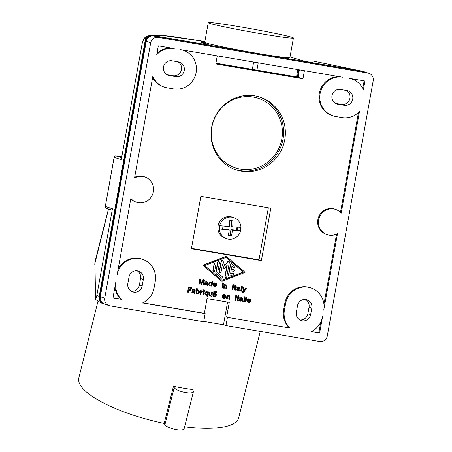 <?xml version="1.0" encoding="UTF-8"?>
<svg xmlns="http://www.w3.org/2000/svg" width="452" height="452" viewBox="0 0 452 452"><rect width="100%" height="100%" fill="white"/><g stroke="black" fill="none" stroke-linecap="round" stroke-linejoin="round"><path stroke-width="0.68" d="M97.96 301.337L78.795 377.979A82.377 23.589 14 0 0 80.032 384.573A82.377 23.589 14 0 0 164.189 423.411L173.472 386.285A82.377 23.589 14 0 0 192.546 389.528L193.27 390.833A9.984 2.859 -166 0 1 193.422 391.63A9.984 2.859 -166 0 1 184.309 392.274A9.984 2.859 -166 0 1 174.195 387.584L173.472 386.285M184.619 426.829A82.377 23.589 14 0 0 238.628 417.947L260.267 331.401M193.422 391.63L184.139 428.756A9.984 2.859 -166 0 1 175.026 429.4A9.984 2.859 -166 0 1 164.912 424.71L164.189 423.411M104.299 304.015A6.656 6.447 -71.6 0 1 99.796 296.54L145.742 41.205L145.137 41.002L99.197 296.342L96.824 295.551L95.581 299.433L101.016 302.925L103.435 303.733A6.656 6.447 108.4 0 0 103.44 303.733A6.656 6.447 -71.6 0 1 99.197 296.342L145.872 36.855L148.861 35.685L151.844 35.454M95.581 299.433L94.931 261.979L108.486 208.982M145.872 36.855C144.55 37.397 143.312 39.646 142.16 43.601L121.272 159.697L114.153 157.324L105.316 206.428L112.435 208.801L112.045 210.146M122.113 154.996L121.633 156.912M108.548 208.999L94.688 264.188M152.77 35.555L206.666 44.686M208.202 44.855L201.276 42.657L201.445 41.714A46.596 1.723 10.2 0 0 202.004 42.098L208.434 44.833L203.468 44.183L152.674 35.538A6.656 6.447 -71.6 0 0 145.137 41.002M308.891 62.099L362.374 71.224M363.385 71.467L364.272 71.766M313.174 61.088L362.205 71.196M96.824 295.551L112.435 208.801M150.895 35.437L161.68 35.307L204.863 41.511L171.274 36.318L159.985 35.154M215.937 63.173L252.329 69.365L253.645 62.06M99.796 296.54L99.197 296.342A6.656 6.447 108.4 0 0 103.435 303.733M258.228 62.839L256.911 70.145L296.529 76.885L297.84 69.58M290.003 56.997A46.596 1.723 10.2 0 1 290.676 57.189L303.925 61.043L311.699 62.602L362.493 71.246A6.656 6.447 -71.6 0 1 363.419 71.478L364.018 71.676A6.656 6.447 -71.6 0 1 364.267 71.766M204.835 41.674A46.596 1.723 10.2 0 0 201.445 41.714M209.513 23.289A43.268 1.599 10.2 0 0 255.877 32.843A43.268 1.599 10.2 0 0 293.427 37.985A43.268 1.599 10.2 0 0 292.167 37.358A43.268 1.599 10.2 0 0 245.803 27.804A43.268 1.599 10.2 0 0 208.253 22.662A43.268 1.599 10.2 0 0 209.513 23.289M208.253 22.662L204.722 42.302A43.268 1.599 10.2 0 0 205.976 42.934A43.268 1.599 10.2 0 0 252.34 52.488A43.268 1.599 10.2 0 0 289.89 57.63L293.427 37.985M145.742 41.205A6.656 6.447 -71.6 0 1 153.273 35.742L363.092 71.444A6.656 6.447 -71.6 0 1 364.018 71.676M296.529 76.885L215.92 63.269M298.693 69.727L297.359 77.128M256.911 70.145A43.268 1.599 -169.8 0 1 252.329 69.365M118.141 269.189A19.973 19.334 108.4 0 1 141.696 259.024L142.487 259.284A19.973 19.334 108.4 0 1 155.245 281.477L154.064 288.026A19.973 19.334 108.4 0 1 142.589 302.942L205.163 313.586L203.694 321.773L109.909 305.812A6.656 6.447 -71.6 0 1 108.983 305.58L104.548 304.106A6.656 6.447 -71.6 0 1 100.293 296.704L146.239 41.369A6.656 6.447 -71.6 0 1 153.776 35.906L363.589 71.608A6.656 6.447 -71.6 0 1 364.515 71.84L368.951 73.32A6.656 6.447 -71.6 0 1 373.205 80.716L327.265 336.051A6.656 6.447 -71.6 0 1 319.728 341.52L225.943 325.559L227.418 317.377L289.992 328.022L227.418 317.377M215.909 63.348L298.032 77.32L299.377 69.84M142.487 259.284A19.973 19.334 108.4 0 0 117.096 274.985L130.865 198.456A13.311 12.888 108.4 0 0 136.442 202.219A13.311 12.888 108.4 0 0 152.883 193.665A13.311 12.888 108.4 0 0 144.86 176.958A13.311 12.888 108.4 0 0 134.543 178.015L152.838 76.337A19.973 19.334 108.4 0 0 164.375 87.129A19.973 19.334 108.4 0 0 167.155 87.824L173.511 88.908A19.973 19.334 108.4 0 0 195.806 73.959A19.973 19.334 108.4 0 0 183.359 50.319A19.973 19.334 108.4 0 0 180.58 49.624L342.712 77.213A19.973 19.334 108.4 0 0 320.417 92.163A19.973 19.334 108.4 0 0 332.864 115.802A19.973 19.334 108.4 0 0 335.644 116.497L342 117.576A19.973 19.334 108.4 0 0 359.476 111.503L341.181 213.18A13.311 12.888 108.4 0 0 335.604 209.417A13.311 12.888 108.4 0 0 319.168 217.971A13.311 12.888 108.4 0 0 327.186 234.678A13.311 12.888 108.4 0 0 337.503 233.622L323.734 310.151A19.973 19.334 108.4 0 0 310.976 287.958A19.973 19.334 108.4 0 0 285.585 303.659L284.794 303.394L283.619 309.942A19.973 19.334 108.4 0 0 289.201 327.762M335.604 209.417L334.813 209.152A13.311 12.888 108.4 0 0 318.377 217.711A13.311 12.888 108.4 0 0 326.395 234.413L327.186 234.678M323.943 304.337L336.576 234.102M284.749 139.758A38.279 37.058 -71.6 0 1 236.085 169.85A38.279 37.058 -71.6 0 1 211.632 127.317A38.279 37.058 -71.6 0 1 260.295 97.225A38.279 37.058 -71.6 0 1 284.749 139.758M270.793 208.231L261.369 260.606L191.428 248.707L200.852 196.332L270.793 208.231M339.746 76.71A19.973 19.334 108.4 0 0 319.378 92.999A19.973 19.334 108.4 0 0 332.073 115.537L332.864 115.802M217.254 55.867L215.802 63.924L302.959 78.755L304.411 70.698M183.359 50.319L182.568 50.059A19.973 19.334 108.4 0 0 181.919 49.85M152.652 77.377A19.973 19.334 108.4 0 0 163.584 86.869L164.375 87.129M130.775 198.953A13.311 12.888 108.4 0 0 135.651 201.954L136.442 202.219M144.86 176.958L144.069 176.692A13.311 12.888 108.4 0 0 134.679 177.274M142.792 302.846L204.372 313.326L207.027 298.597L229.277 302.382L226.627 317.112M310.976 287.958L310.185 287.692A19.973 19.334 108.4 0 0 284.794 303.394M340.48 212.423L358.453 112.531M204.564 289.992L203.671 289.8L203.79 290.557L203.908 289.879L204.564 289.992L204.445 290.664L203.79 290.557M202.259 290.862L202.699 291.128L202.592 291.743L201.445 291.613L200.818 294.416L200.163 294.303L200.818 290.681L201.473 290.794L201.417 291.099L202.259 290.862L201.456 290.789M202.05 291.461L202.592 291.743M201.473 290.794L200.581 290.602L200.163 294.303M233.752 284.833L232.859 284.647L232.209 289.636L233.096 284.726L233.752 284.833L232.87 289.749L232.209 289.636M242.741 291.551L242.549 292.241L243.741 292.484L246.346 288.246L245.69 288.133L244.193 290.659L243.662 287.788L243.006 287.675L243.679 291.461L243.283 291.964L242.741 291.551L242.628 292.167L243.289 292.597M243.662 287.788L242.769 287.596L243.283 291.964M246.346 288.246L245.453 288.054L244.125 290.297M223.497 283.093L222.604 282.901L222.723 283.653L222.842 282.98L223.497 283.093L223.378 283.766L222.723 283.653M210.123 292.201L209.231 292.009L208.807 294.721L209.429 295.715L210.417 296.049L211.14 295.789L211.084 296.1L211.739 296.207L212.389 292.585L211.734 292.478L211.282 294.992L210.287 295.393L209.717 294.472L210.123 292.201L209.468 292.088L209.044 294.8L210.118 295.998M212.389 292.585L211.496 292.399L211.044 294.913L210.152 295.331M211.299 282.28L210.084 282.161L208.886 283.347L208.784 284.596L209.468 285.596L210.632 285.963L211.355 285.704L211.287 286.076L211.948 286.184L212.83 281.274L212.174 281.167L211.886 282.76L210.818 282.201L209.332 282.958L209.022 284.675L210.157 285.884M212.83 281.274L211.937 281.087L211.689 282.455M194.038 290.031L194.27 290.856L192.332 291.031L191.801 292.269L192.479 292.958L194.044 292.817L195.038 293.433L195.174 290.291L193.795 289.421L192.772 289.63L192.343 290.314L194.174 290.054L194.659 290.772L192.286 291.32L191.964 292.082L192.716 293.037M194.151 289.483L192.806 289.404L192.128 290.111L192.343 290.314M236.695 295.455L235.803 295.269L235.153 300.258L236.04 295.348L236.695 295.455L235.808 300.371L235.153 300.258M237.611 297.512L237.164 300.309L238.56 300.772L238.662 300.224L238.08 300.06L238.509 297.665L239.102 297.766L239.193 297.275L238.594 297.173L238.837 295.823L238.181 295.71L237.938 297.06L237.402 296.97L237.317 297.461L237.854 297.552L237.39 300.134L237.775 300.704M238.837 295.823L237.944 295.631L237.701 296.981L237.164 296.891L237.317 297.461M239.193 297.275L238.605 297.133M238.662 300.224L238.351 300.23M223.277 284.319L222.384 284.127L221.96 287.89L222.621 284.206L223.277 284.319L222.616 288.003L221.96 287.89M246.826 297.184L245.933 296.992L246.052 297.744L246.17 297.071L246.826 297.184L246.707 297.857L246.052 297.744M216.531 291.772L213.689 291.822L213.807 292.574L213.926 291.902L216.531 291.772L216.412 292.45L213.807 292.574M198.445 290.212L197.247 290.387L197.53 288.794L196.874 288.681L195.993 293.591L196.648 293.704L196.716 293.337L197.778 293.896L199.27 293.139L199.581 291.421L198.897 290.416L197.298 290.088M196.677 293.563L197.304 293.817M197.53 288.794L196.637 288.602L195.993 293.591M224.791 294.698L223.576 294.58L222.378 295.766L222.644 297.71L224.124 298.382L225.028 298.156L225.717 297.388L223.819 297.693L223.328 297.359L223.243 296.461L225.864 296.907L225.751 295.495L224.311 294.619L222.825 295.376L222.514 297.094L223.65 298.297M225.717 297.388L224.825 297.196L223.683 297.631M215.254 293.077L214.039 292.958L212.841 294.145L212.915 295.8L214.112 296.676L212.977 295.472L213.287 293.755L214.773 292.992L216.214 293.873L216.327 295.28L213.706 294.834L213.79 295.738L214.282 296.071L216.18 295.761L215.09 296.715L214.112 296.676M216.18 295.761L215.288 295.574L214.146 296.009M245.216 296.907L244.323 296.715L243.679 301.71L244.56 296.794L245.216 296.907L244.334 301.817L243.679 301.71M226.424 256.606L226.186 256.527A0.831 0.808 108.4 0 0 225.655 256.538L203.462 264.94A0.418 0.401 108.4 0 0 203.332 265.652L221.277 280.878A0.831 0.808 108.4 0 0 221.536 281.025L221.774 281.104A0.831 0.808 108.4 0 0 222.305 281.087L244.498 272.692A0.418 0.401 108.4 0 0 244.628 271.98L226.684 256.753A0.831 0.808 108.4 0 0 225.893 256.617L203.699 265.019A0.418 0.401 108.4 0 0 203.569 265.731L221.514 280.958A0.831 0.808 108.4 0 0 221.774 281.104M225.842 284.754L224.819 284.963L224.876 284.653L224.22 284.545L223.57 288.167L224.226 288.274L224.678 285.76L225.672 285.359L226.243 286.28L225.836 288.551L226.492 288.658L226.802 285.551L226.294 284.958L225.045 284.749M225.571 285.342L225.989 285.946L225.836 288.551M224.876 284.653L223.983 284.466L223.57 288.167M246.606 298.41L245.713 298.218L245.289 301.981L245.95 298.297L246.606 298.41L245.944 302.094L245.289 301.981M238.893 286.975L237.057 287.257L236.848 287.726L238.916 287.551L239.402 288.263L237.311 288.608L236.707 289.579L237.119 290.342L237.995 290.619L239.114 289.862L239.029 290.67L239.78 290.924L239.78 287.506L238.17 286.918L237.085 287.805M238.78 290.314L239.244 290.834M238.78 287.528L239.012 288.348L237.464 288.404L236.628 288.958L236.678 290.043L237.458 290.529M206.886 281.528L205.05 281.811L204.841 282.28L206.909 282.104L207.389 282.816L205.304 283.155L204.7 284.133L205.112 284.896L205.988 285.172L207.106 284.415L207.022 285.223L207.773 285.478L207.773 282.059L206.157 281.472L205.078 282.359M206.773 284.867L207.236 285.387M206.773 282.082L207.005 282.901L205.457 282.958L204.62 283.511L204.671 284.59L205.451 285.082M204.485 279.856L203.649 279.715L201.451 283.387L200.671 279.206L199.835 279.065L198.953 283.975L199.547 284.076L200.23 280.268L200.976 284.319L201.575 284.421L203.688 280.861L203.004 284.664L203.603 284.766L204.485 279.856L203.411 279.635L201.383 283.025M203.327 281.466L203.004 284.664M200.123 280.884L200.976 284.319M200.671 279.206L199.598 278.986L198.953 283.975M207.208 291.704L205.993 291.585L204.796 292.777L205.061 294.715L206.067 295.309L207.265 295.133L206.976 296.727L207.632 296.84L208.519 291.93L207.863 291.817L207.796 292.184L206.231 291.664L205.242 292.382L204.931 294.099L206.067 295.309M208.519 291.93L207.598 291.879M206.976 295.354L206.976 296.727M241.837 297.597L240.001 297.879L239.792 298.348L241.86 298.173L242.34 298.885L240.255 299.23L239.65 300.201L240.063 300.964L240.939 301.241L242.057 300.484L241.973 301.292L242.724 301.546L242.724 298.128L241.108 297.54L240.029 298.427M241.724 300.936L242.187 301.456M241.724 298.151L241.956 298.97L240.407 299.026L239.571 299.58L239.622 300.665L240.402 301.151M216.401 285.681L214.858 286.048L214.011 285.653L213.926 284.754L216.548 285.201L216.237 283.5L214.497 282.952L213.299 284.138L213.564 286.082L215.305 286.63L216.401 285.681L215.508 285.489L214.361 285.924M215.468 282.992L214.259 282.873L213.061 284.059L213.129 285.715L214.333 286.591M228.785 295.376L227.763 295.585L227.819 295.275L227.164 295.167L226.508 298.783L227.17 298.896L227.622 296.382L228.61 295.981L229.187 296.902L228.774 299.173L229.43 299.281L229.746 296.173L229.237 295.58L227.989 295.371M228.514 295.964L228.932 296.568L228.774 299.173M227.819 295.275L226.927 295.088L226.508 298.783M235.718 289.602L235.136 289.438L235.565 287.043L236.164 287.144L236.249 286.653L235.656 286.551L235.899 285.201L235.243 285.088L235 286.438L234.464 286.348L234.373 286.839L234.91 286.93L234.447 289.512L235.13 290.133L235.622 290.15L235.718 289.602L235.413 289.608M234.667 286.89L234.209 289.433L234.837 290.082M235.899 285.201L235.006 285.009L234.763 286.359L234.226 286.269L234.373 286.839M236.249 286.653L235.661 286.512M204.344 291.218L203.451 291.026L203.027 294.789L203.688 291.105L204.344 291.218L203.682 294.902L203.027 294.789M249.464 298.896L248.255 298.778L247.058 299.964L247.323 301.908L249.301 302.541L250.397 301.586L248.498 301.896L248.007 301.557L247.922 300.659L250.544 301.105L250.431 299.693L248.99 298.817L247.504 299.574L247.193 301.292L248.329 302.501M250.397 301.586L249.504 301.394L248.357 301.834M242.278 286.285L241.385 286.093L240.735 291.088L241.617 286.172L242.278 286.285L241.391 291.195L240.735 291.088M191.75 287.811L188.292 287.184L187.648 292.173L188.303 292.286L188.699 290.077L190.908 290.45L191.015 289.834L188.812 289.461L189.077 287.986L191.637 288.421L191.75 287.811L188.529 287.263L187.648 292.173M191.015 289.834L188.817 289.421M259.42 96.948A38.279 37.058 -71.6 0 1 283.008 139.176A38.279 37.058 -71.6 0 1 239.679 170.602A38.279 37.058 -71.6 0 1 235.221 169.551M240.368 169.099A36.612 35.448 -71.6 0 1 211.875 127.136A36.612 35.448 -71.6 0 1 253.323 97.078A36.612 35.448 -71.6 0 1 281.816 139.041A36.612 35.448 -71.6 0 1 240.368 169.099M233.684 217.576L232.266 217.101A11.147 10.797 108.4 0 0 217.954 226.831A11.147 10.797 108.4 0 0 225.215 238.255L226.633 238.729A11.147 10.797 108.4 0 0 240.944 229.006A11.147 10.797 108.4 0 0 233.684 217.576A11.147 10.797 108.4 0 0 219.378 227.305A11.147 10.797 108.4 0 0 226.633 238.729M268.352 207.818L258.996 259.821L191.495 248.334M232.746 226.898L232.961 220.83L229.74 220.576L229.526 226.644L219.909 225.689A10.933 10.582 108.4 0 0 219.632 227.333A10.933 10.582 108.4 0 0 219.599 229L229.215 229.955L228.316 235.797L231.531 236.046L232.435 230.209L240.492 230.644A10.933 10.582 108.4 0 0 240.769 229A10.933 10.582 108.4 0 0 240.803 227.333L232.746 226.898L231.175 226.379L231.701 220.734M236.933 227.175L236.656 230.141L230.865 229.684L230.305 235.639L228.379 235.486M229.215 229.955L227.644 229.43L222.661 229.04M219.599 229L222.644 229.237L222.943 226.028M231.531 236.046L230.305 235.639M230.865 229.684L232.435 230.209M236.656 230.141L240.492 230.644M237.447 230.407L237.746 227.22M261.369 260.606L258.996 259.821M364.962 81.004L349.068 78.298A19.973 19.334 108.4 0 1 351.848 78.993A19.973 19.334 108.4 0 1 363.38 89.784L364.962 81.004M319.609 333.062L311.078 331.61A19.973 19.334 108.4 0 0 322.553 316.694L319.609 333.062L318.818 332.802L320.722 322.231M143.324 279.449A7.486 7.249 108.4 0 0 138.538 271.127A7.486 7.249 108.4 0 0 129.018 277.014L127.843 283.562A7.486 7.249 108.4 0 0 132.622 291.885A7.486 7.249 108.4 0 0 142.143 285.997L143.324 279.449L140.555 278.528A7.486 7.249 108.4 0 0 137.109 270.81M172.014 60.817A7.486 7.249 108.4 0 0 168.319 75.286A7.486 7.249 108.4 0 0 169.364 75.552L175.721 76.631A7.486 7.249 108.4 0 0 179.416 62.161A7.486 7.249 108.4 0 0 178.37 61.901L172.014 60.817M174.223 48.545L158.324 45.838L156.748 54.624A19.973 19.334 108.4 0 1 174.223 48.545M121.503 299.354L112.972 297.902L115.921 281.534A19.973 19.334 108.4 0 0 121.503 299.354L120.712 299.088A19.973 19.334 108.4 0 1 114.921 287.082M310.631 314.665L311.812 308.123A7.486 7.249 108.4 0 0 307.027 299.8A7.486 7.249 108.4 0 0 297.506 305.688L296.326 312.236A7.486 7.249 108.4 0 0 301.111 320.553A7.486 7.249 108.4 0 0 310.631 314.665L307.868 313.744L309.044 307.196A7.486 7.249 108.4 0 0 305.597 299.484M346.859 90.575L340.503 89.49A7.486 7.249 108.4 0 0 336.808 103.96A7.486 7.249 108.4 0 0 337.853 104.22L344.209 105.305A7.486 7.249 108.4 0 0 347.904 90.835A7.486 7.249 108.4 0 0 346.859 90.575M108.983 305.58A6.656 6.447 -71.6 0 1 104.734 298.184L150.674 42.85A6.656 6.447 -71.6 0 1 158.211 37.386L368.024 73.088A6.656 6.447 -71.6 0 1 368.951 73.32M289.992 328.022A19.973 19.334 108.4 0 1 284.404 310.202L285.585 303.659M351.848 78.993L351.057 78.727A19.973 19.334 108.4 0 0 350.407 78.524M362.781 88.479L364.148 80.863M311.281 331.519L318.818 332.802M131.289 291.274A7.486 7.249 108.4 0 0 139.38 285.071L140.555 278.528M167.014 74.699L172.952 75.71A7.486 7.249 108.4 0 0 177.952 61.828M171.257 48.036A19.973 19.334 108.4 0 0 156.98 53.33M112.994 297.778L120.712 299.088M299.778 319.948A7.486 7.249 108.4 0 0 307.868 313.744M335.497 103.372L341.441 104.384A7.486 7.249 108.4 0 0 346.441 90.502M205.163 313.586L204.372 313.326M225.943 325.559L223.497 324.745L227.571 302.089M223.497 324.745L203.762 321.383M298.032 77.32L302.959 78.755M209.852 283.489L209.835 284.941L211.265 285.184L211.621 283.223L210.519 282.845L209.852 283.489M211.027 282.867L211.508 283.477L211.367 284.596L211.027 285.105L210.191 285.218M194.044 292.817L194.371 292.365L194.501 293.337M192.603 291.941L193.337 292.636L194.546 291.387L192.919 291.551L192.603 291.941M194.236 291.41L192.902 292.523M196.999 291.421L196.982 292.873L198.411 293.116L198.767 291.156L197.665 290.777L196.999 291.421M198.174 290.8L198.654 291.416L198.513 292.529L198.174 293.037L197.338 293.15M225.237 296.292L223.333 295.97L223.683 295.393L224.621 295.303L225.237 296.292L223.339 295.93M224.52 295.286L225 296.213M213.807 294.286L215.7 294.67L215.084 293.676L214.146 293.772L213.807 294.286M214.982 293.664L215.463 294.591L213.802 294.308M222.034 280.313L204.632 265.544L226.158 257.397L243.566 272.166L222.034 280.313M226.062 257.437L243.329 272.087L221.898 280.195M231.944 266.228L233.503 267.55A0.831 0.808 108.4 0 0 233.763 267.703L234 267.782A0.831 0.808 108.4 0 0 234.786 266.347L231.944 263.94A0.831 0.808 108.4 0 0 230.627 264.443L228.695 275.161A0.831 0.808 108.4 0 0 229.763 276.07L233.277 274.743A0.831 0.808 108.4 0 0 233.272 273.177A0.831 0.808 108.4 0 0 232.74 273.189L230.543 274.019L231.102 270.889L233.486 271.296A0.831 0.808 108.4 0 0 233.899 269.686A0.831 0.808 108.4 0 0 233.78 269.658L231.396 269.256L231.961 266.126L233.74 267.629A0.831 0.808 108.4 0 0 234 267.782M233.899 269.686L233.661 269.607A0.831 0.808 108.4 0 0 233.543 269.578L231.407 269.217M233.272 273.177L233.034 273.098A0.831 0.808 108.4 0 0 232.503 273.11L230.571 273.839M231.684 263.787L231.447 263.708A0.831 0.808 108.4 0 0 230.39 264.363L228.458 275.082A0.831 0.808 108.4 0 0 228.989 276.008L229.226 276.087M222.48 260.295L222.248 260.216A0.831 0.808 108.4 0 0 221.186 260.872L219.26 271.59A0.831 0.808 108.4 0 0 219.791 272.511L220.028 272.59A0.831 0.808 108.4 0 0 221.084 271.934L222.463 264.273L223.853 268.262A0.418 0.401 108.4 0 0 224.537 268.375L227.232 265.087L225.181 276.488A0.831 0.808 108.4 0 0 225.712 277.415A0.831 0.808 108.4 0 0 226.768 276.76L229.373 262.301A0.831 0.808 108.4 0 0 227.961 261.64L224.672 265.657L222.983 260.793A0.831 0.808 108.4 0 0 221.423 260.951L219.497 271.663A0.831 0.808 108.4 0 0 220.028 272.59M228.842 261.375L228.605 261.296A0.831 0.808 108.4 0 0 227.723 261.561L224.582 265.397M226.91 265.477L224.943 276.409A0.831 0.808 108.4 0 0 225.475 277.336L225.712 277.415M222.395 264.669L223.616 268.183A0.418 0.401 108.4 0 0 223.864 268.431L224.102 268.511M218.971 261.606L218.734 261.527A0.831 0.808 108.4 0 0 217.678 262.183L215.83 272.443A1.667 1.61 108.4 0 0 216.367 273.997L220.988 277.912A0.831 0.808 108.4 0 0 221.248 278.065L221.486 278.144A0.831 0.808 108.4 0 0 222.277 276.709L217.655 272.793L219.502 262.533A0.831 0.808 108.4 0 0 218.971 261.606A0.831 0.808 108.4 0 0 217.915 262.262L216.067 272.522A1.667 1.61 108.4 0 0 216.604 274.076L221.226 277.991A0.831 0.808 108.4 0 0 221.486 278.144M215.451 262.957L215.214 262.878A0.831 0.808 108.4 0 0 214.158 263.533L212.903 270.505A0.831 0.808 108.4 0 0 213.434 271.432L213.672 271.511A0.831 0.808 108.4 0 0 214.728 270.855L215.983 263.878A0.831 0.808 108.4 0 0 215.451 262.957A0.831 0.808 108.4 0 0 214.395 263.612L213.141 270.584A0.831 0.808 108.4 0 0 213.672 271.511M237.345 289.433L238.08 290.127L239.289 288.879L237.662 289.043L237.345 289.433M238.984 288.901L237.645 290.014M205.338 283.986L206.072 284.681L207.282 283.432L205.654 283.596L205.338 283.986M206.971 283.455L205.637 284.568M205.762 292.913L205.745 294.365L207.174 294.608L207.53 292.647L206.428 292.269L205.762 292.913M206.937 292.291L207.411 292.902L207.276 294.02L206.937 294.529L206.095 294.642M240.289 300.055L241.023 300.749L242.232 299.501L240.605 299.665L240.289 300.055M241.922 299.523L240.588 300.637M215.92 284.585L214.011 284.263L214.361 283.686L215.299 283.596L215.92 284.585L214.016 284.223M215.203 283.579L215.683 284.506M249.916 300.49L248.007 300.168L248.357 299.591L249.295 299.501L249.916 300.49L248.018 300.128M249.199 299.484L249.679 300.411M164.912 424.71L174.195 387.584M152.94 35.584L161.68 35.307M121.605 157.816L116.04 155.963L121.769 156.934L116.023 155.957A1.667 0.412 -80.3 0 0 116.006 155.957M105.322 206.4L114.107 157.302A1.667 1.667 0 0 1 116.023 155.957A1.667 0.412 -80.3 0 1 116.04 155.963A1.667 1.61 108.4 0 0 114.153 157.324L114.141 157.296M105.271 206.406L105.316 206.428A1.667 1.61 -71.6 0 0 106.384 208.276A1.667 1.667 0 0 1 105.271 206.406M202.004 42.098L201.858 42.912M363.092 71.444L362.493 71.246M153.273 35.742L152.674 35.538M142.143 285.997L139.38 285.071M175.721 76.631L172.952 75.71M169.364 75.552L167.33 74.874M311.812 308.123L309.044 307.196M337.853 104.22L335.819 103.542M344.209 105.305L341.441 104.384M284.404 310.202L283.619 309.942M104.734 298.184L100.293 296.704M158.211 37.386L153.776 35.906M150.674 42.85L146.239 41.369M368.024 73.088L363.589 71.608M362.56 71.263L313.468 61.144M112.062 210.169L106.384 208.276M104.05 303.936L103.451 303.738"/></g></svg>
